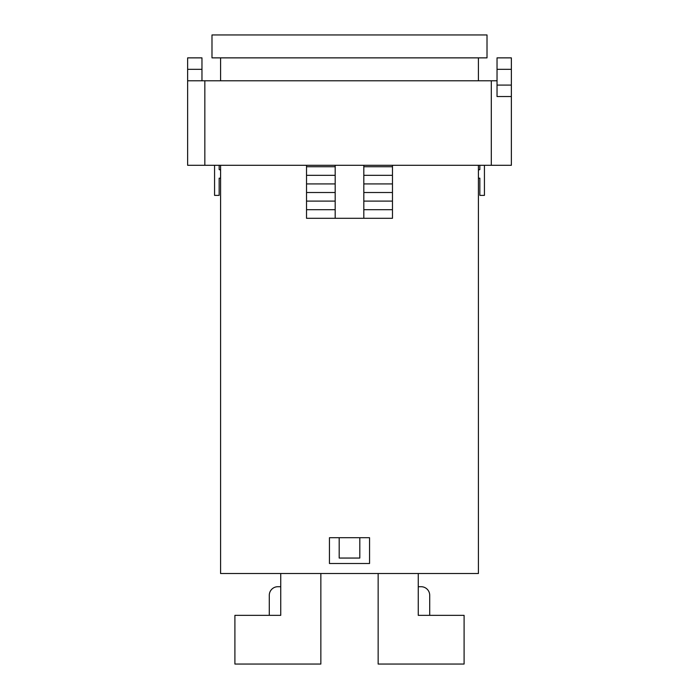 <?xml version="1.0" encoding="UTF-8"?>
<svg xmlns="http://www.w3.org/2000/svg" width="699" height="699" viewBox="0 0 699 699"><rect width="100%" height="100%" fill="white"/><g stroke="black" fill="none" stroke-linecap="round" stroke-linejoin="round"><path stroke-width="1.05" d="M478.413 165.296L478.413 573.521L220.587 573.521L220.587 165.296M220.587 80.787L220.587 57.868M306.529 165.296L306.529 218.298L392.471 218.298L392.471 209.7L363.821 209.7L363.821 218.298M363.821 165.296L363.821 209.7M392.471 209.7L392.471 166.729L363.821 166.729M392.471 175.327L363.821 175.327M392.471 183.916L363.821 183.916M392.471 192.513L363.821 192.513M392.471 201.102L363.821 201.102M392.471 166.729L392.471 165.296M487.011 57.868L211.989 57.868L211.989 34.95L487.011 34.95L487.011 57.868M369.553 563.499L369.553 537.714L329.447 537.714L329.447 563.499L369.553 563.499M478.413 80.787L478.413 57.868M335.179 218.298L335.179 209.7L306.529 209.7M335.179 209.7L335.179 165.296M335.179 166.729L306.529 166.729M335.179 175.327L306.529 175.327M335.179 183.916L306.529 183.916M335.179 192.513L306.529 192.513M335.179 201.102L306.529 201.102M479.846 165.296L479.846 169.595L478.413 170.023M214.567 165.296L214.567 195.379L219.154 195.379L219.154 178.184L220.587 178.184M511.362 96.541L497.033 96.541L497.033 85.086L511.362 85.086L511.362 165.296L187.638 165.296L187.638 80.787L204.833 80.787L204.833 165.296M491.31 165.296L491.31 80.787L204.833 80.787M491.31 80.787L497.033 80.787M478.413 178.184L479.846 178.184L479.846 195.379L484.433 195.379L484.433 165.296M220.587 170.023L219.154 169.595L219.154 165.296M511.362 85.086L511.362 69.323L497.033 69.323L497.033 57.868L511.362 57.868L511.362 69.323M187.638 69.323L187.638 57.868L201.967 57.868L201.967 69.323L187.638 69.323L187.638 80.787M201.967 69.323L201.967 80.787M497.033 85.086L497.033 69.323M339.19 537.714L339.19 558.055L359.81 558.055L359.81 537.714M329.447 537.714L329.447 540.869M369.553 537.714L369.553 540.869M320.85 573.521L320.85 664.05L234.908 664.05L234.908 615.347L280.745 615.347L280.745 573.521M269.29 595.295L269.29 615.347L269.29 595.295A8.598 8.598 0 0 1 277.879 586.706L280.745 586.706M378.15 573.521L378.15 664.05L464.092 664.05L464.092 615.347L418.255 615.347L418.255 573.521M429.71 615.347L429.71 595.295A8.598 8.598 0 0 0 421.121 586.706L418.255 586.706"/></g></svg>
